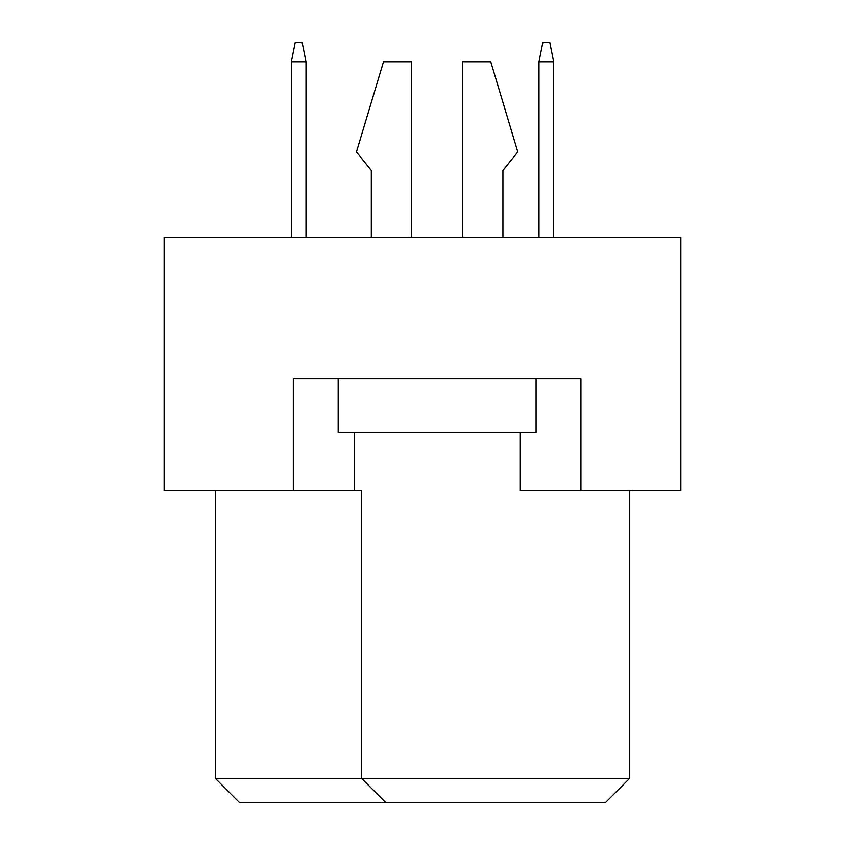 <?xml version="1.0" encoding="UTF-8"?>
<svg xmlns="http://www.w3.org/2000/svg" width="845" height="845" viewBox="0 0 845 845"><rect width="100%" height="100%" fill="white"/><g stroke="black" fill="none" stroke-linecap="round" stroke-linejoin="round"><path stroke-width="1.27" d="M293.31 490.755L293.31 378.623L580.938 378.623L580.938 490.755L680.88 490.755L680.88 237.255L164.12 237.255L164.12 490.755L361.565 490.755L361.565 778.372L629.683 778.372L629.683 490.755M520.002 432.249L520.002 490.755L580.938 490.755M215.317 490.755L215.317 778.372L361.565 778.372L385.933 802.75L239.684 802.75L215.317 778.372M354.245 432.249L354.245 490.755M629.683 778.372L605.316 802.75L385.933 802.75M502.933 170.458L502.933 237.255L502.933 170.458L517.805 151.942L490.755 61.748L462.722 61.748L462.722 237.255M371.314 170.458L371.314 237.255L371.314 170.458L356.442 151.942L383.503 61.748L411.536 61.748L411.536 237.255M536.089 378.623L536.089 432.249L338.158 432.249L338.158 378.623M553.633 237.255L553.633 61.748L539.015 61.748L539.015 237.255M539.015 61.748L542.912 42.25L549.736 42.25L553.633 61.748M305.985 237.255L305.985 61.748L291.367 61.748L291.367 237.255M291.367 61.748L295.264 42.25L302.087 42.25L305.985 61.748"/></g></svg>
